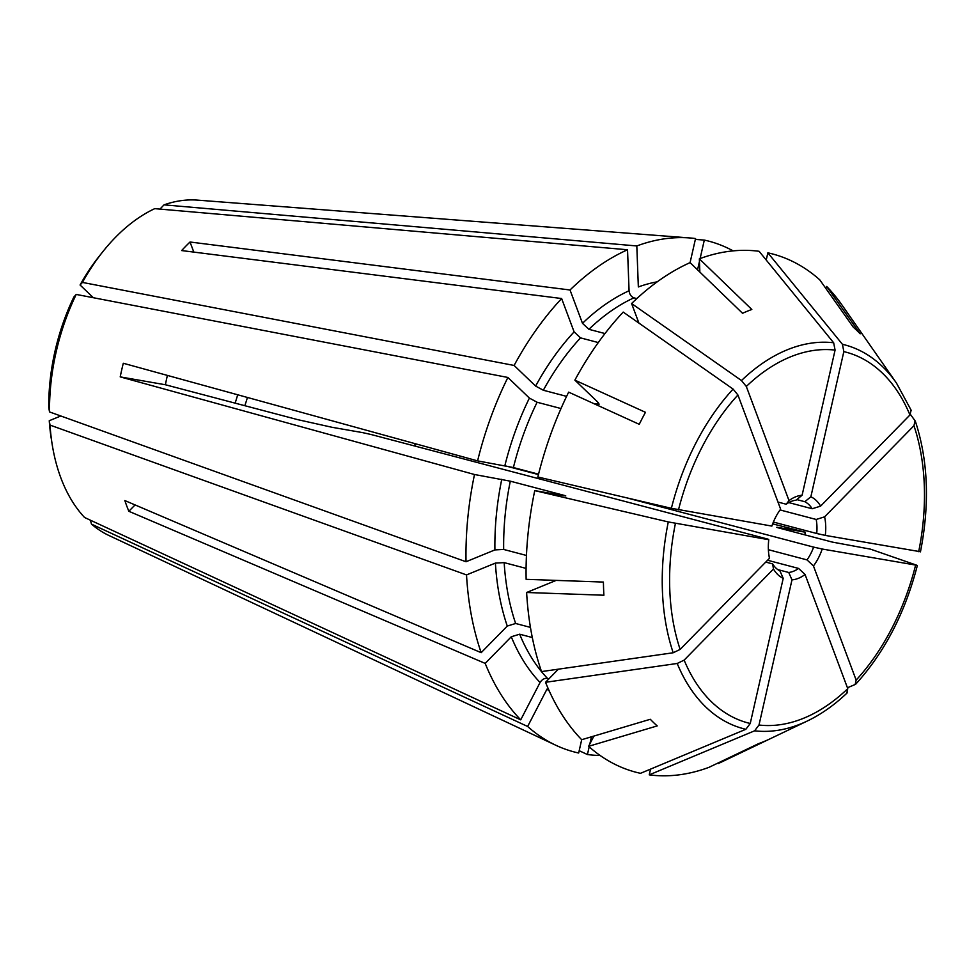 <?xml version="1.0" encoding="UTF-8"?>
<svg xmlns="http://www.w3.org/2000/svg" width="975" height="975" viewBox="0 0 975 975"><rect width="100%" height="100%" fill="white"/><g stroke="black" fill="none" stroke-linecap="round" stroke-linejoin="round"><path stroke-width="1.46" d="M549.315 691.117A220.606 140.022 -75.2 0 1 546.975 689.118L527.633 726.473L91.492 524.123L90.358 520.175M558.407 669.167L545.537 682.293A1126429.895 647871.242 -20.5 0 0 677.198 663.475L684.145 660.124L773.48 568.998A43.205 27.422 -75.2 0 0 783.217 578.333L750.238 723.487L745.851 729.288A1126429.883 869156.462 -80.1 0 1 640.49 773.321A267.991 170.101 -75.2 0 1 588.595 746.326A1413943.464 1030566.566 133.8 0 0 657.211 725.912A228.528 145.056 -75.2 0 1 650.301 719.282A1413943.464 1030566.566 133.8 0 1 581.685 739.708L578.663 753.017A264.103 167.639 -75.2 0 1 555.896 745.29A264.103 167.639 -75.2 0 1 527.633 726.473M772.663 523.892L805.387 532.216A264.103 167.639 -75.2 0 1 804.741 534.824M805.387 532.216L778.111 527.451C776.112 527.134 776.356 527.317 778.867 527.999C776.356 527.317 776.112 527.134 778.111 527.451A220.606 140.022 -75.2 0 1 778.038 527.78M847.433 687.765A1126429.761 581301.557 -135.6 0 0 855.172 684.499L855.928 683.963C884.678 652.214 905.141 612.739 917.341 565.524L916.89 565.281A1126429.834 47071.83 -167.2 0 0 870.504 549.157L832.26 542.076L778.867 527.999M695.358 239.399L704.316 240.082A264.103 167.639 -75.2 0 1 733.139 250.88M704.316 240.082L700.111 258.546M699.453 261.458L697.552 269.843M636.809 298.594L633.933 297.838C631.142 296.692 629.521 294.34 629.07 290.757L627.534 249.758L154.745 208.65A174.586 110.821 -75.2 0 0 102.911 251.587A174.586 110.821 -75.2 0 0 82.436 282.421L80.072 285.005L93.332 297.716M566.597 396.374L543.331 390.244L535.616 386.076L514.105 365.454A264.103 167.639 -75.2 0 1 561.637 298.533L181.642 250.563A188.565 119.681 -75.2 0 1 190.027 242.007L570.022 289.989A264.103 167.639 -75.2 0 1 627.534 249.758M570.022 289.989L582.489 323.322L588.912 329.318A214.39 136.086 -75.2 0 1 633.933 297.838M604.975 333.548L588.912 329.318M561.003 408.537L537.115 402.248L529.401 398.08L507.89 377.459L76.221 294.426L73.868 297.009A165.262 104.898 -75.2 0 0 48.75 407.55L49.518 411.925A174.586 110.821 -75.2 0 1 76.221 294.426M563.623 495.641A214.39 136.086 -75.2 0 1 563.708 495.251C566.207 495.934 566.463 496.117 564.452 495.788L534.751 490.608A267.991 170.101 -75.2 0 0 526.134 579.333A1413943.257 472097.511 177.9 0 0 603.415 582.063A228.528 145.056 -75.2 0 0 603.903 595.225A1413943.867 472097.706 177.9 0 1 526.622 592.495A267.991 170.101 -75.2 0 0 541.527 671.58A1126429.895 647871.242 -20.5 0 0 673.201 652.763L680.136 649.411L769.47 558.285A43.205 27.422 -75.2 0 1 768.983 555.64A43.205 27.422 -75.2 0 1 768.775 539.711A3569.499 149.163 -167.2 0 1 768.093 539.175L371.085 434.509A3569.463 149.163 -167.2 0 1 362.481 432.595L331.927 427.269L297.741 419.652L165.409 384.759L120.205 376.886A188.565 119.681 -75.2 0 1 123.301 363.261L477.592 460.883A264.103 167.639 -75.2 0 1 507.89 377.459M477.592 460.883L513.398 467.549A214.39 136.086 -75.2 0 1 537.115 402.248M538.541 474.179L513.398 467.549M135.074 504.928L128.846 511.278A188.565 119.681 -75.2 0 1 124.849 500.565L481.175 652.677L507.268 626.06L515.641 623.488A214.39 136.086 -75.2 0 1 504.173 562.624L495.398 563.087L466.525 574.921L50.017 425.088L49.25 420.725L60.803 415.984M526.086 568.401L504.173 562.624M530.449 627.388L515.641 623.488M534.751 490.608A1126429.822 47071.83 12.8 0 0 668.289 521.93L768.775 539.711M526.451 555.457L503.673 549.449L494.91 549.912L466.026 561.746A264.103 167.639 -75.2 0 1 474.496 474.508L510.303 481.175L563.708 495.251C566.207 495.934 566.463 496.117 564.452 495.788M769.47 558.285A3569.438 2052.984 159.5 0 1 768.909 554.982M574.872 380.14A1413943.464 362919.777 -152.6 0 1 645.462 412.315A228.528 145.056 -75.2 0 0 639.247 424.32A1413943.867 362919.887 -152.6 0 0 568.657 392.145A267.991 170.101 -75.2 0 0 537.847 476.994A1126429.822 47071.83 12.8 0 0 671.385 508.304L771.871 526.086A43.205 27.422 -75.2 0 1 780.634 509.169L737.929 395.009L733.102 389.086A1126429.834 581301.593 44.4 0 0 623.208 312.085A267.991 170.101 -75.2 0 0 574.872 380.14L598.297 402.602L599.101 404.211L593.543 403.479M561.637 298.533L574.104 331.878L580.527 337.874L598.297 342.554M638.905 323.078L631.593 303.53A1126429.834 581301.593 44.4 0 1 741.487 380.543L746.314 386.466L789.019 500.614A43.205 27.422 -75.2 0 1 802.096 495.251A3569.499 2754.229 -80.1 0 0 796.063 500.175A36.989 23.473 -75.2 0 0 786.179 504.221L777.977 502.064M657.211 281.824A220.606 140.022 -75.2 0 0 638.345 286.955L636.809 245.956A264.103 167.639 -75.2 0 1 689.654 237.937A264.103 167.639 -75.2 0 1 695.553 238.558L690.081 262.628A1413943.464 985343.653 -112.3 0 1 742.548 313.28A228.528 145.056 -75.2 0 1 751.822 309.477A1413943.464 985343.653 -112.3 0 0 699.355 258.826A267.991 170.101 -75.2 0 1 759.098 251.294A1126429.834 869156.425 99.9 0 1 833.662 342.773L835.075 350.098L802.096 495.251M789.019 500.614A3569.438 1842.031 -135.6 0 0 786.179 504.221M766.216 260.033L767.861 252.83A1126429.834 869156.425 99.9 0 1 842.424 344.297L843.838 351.622L810.859 496.787A43.205 27.422 -75.2 0 1 820.609 506.122A3569.438 2052.984 -20.5 0 0 812.175 508.755L788.787 502.588M911.077 410.109L909.943 414.997L820.609 506.122M810.859 496.787A3569.499 2754.229 -80.1 0 0 804.814 501.711A36.989 23.473 -75.2 0 1 812.175 508.755M804.814 501.711L796.782 499.59M910.431 414.436A1126429.761 647871.169 159.5 0 1 915.086 420.822L913.953 425.709L824.606 516.835A43.205 27.422 -75.2 0 1 825.301 535.409A3569.499 149.163 12.8 0 0 816.709 533.496L773.382 522.064M919.986 551.655L825.301 535.409M915.086 420.822L915.452 421.541C928.163 460.651 929.833 504.099 920.449 551.862M824.606 516.835A3569.438 2052.984 -20.5 0 0 816.185 519.468A36.989 23.473 -75.2 0 1 816.709 533.496M816.185 519.468L780.061 509.949M916.89 565.281L822.205 549.023A43.205 27.422 -75.2 0 1 813.455 565.951A3569.438 1842.031 44.4 0 1 806.995 559.894L768.385 549.705M855.172 684.499L856.148 680.099L813.455 565.951M822.205 549.023A3569.499 149.163 12.8 0 0 813.613 547.109A36.989 23.473 -75.2 0 1 806.995 559.894M416.057 443.93A36.989 23.473 -75.2 0 1 415.143 446.123M813.613 547.109L626.279 497.725M538.444 474.569L504.014 465.502M846.787 693.054L847.763 688.655L805.07 574.507A3569.438 1842.031 44.4 0 1 798.61 568.437A36.989 23.473 -75.2 0 1 788.738 572.483L777.757 569.595M754.613 730.811A198.473 125.982 -75.2 0 0 807.361 720.988L722.036 761.78A267.991 170.101 -75.2 0 1 718.27 763.523A1413943.464 985343.653 67.7 0 0 767.959 739.806A228.528 145.056 -75.2 0 1 758.672 743.596A1413943.464 985343.653 67.7 0 1 708.996 767.325A267.991 170.101 -75.2 0 1 649.253 774.857A1126429.883 869156.462 -80.1 0 0 754.613 730.811L759.001 725.022L791.98 579.857A3569.499 2754.229 99.9 0 1 788.738 572.483M805.07 574.507A43.205 27.422 -75.2 0 1 791.98 579.857M798.61 568.437L767.544 560.247M548.986 678.783L547.475 678.381C544.501 678.015 542.039 679.392 540.065 682.488L520.723 719.842L84.581 517.493A174.586 110.821 -75.2 0 1 52.138 444.161A174.586 110.821 -75.2 0 1 50.017 425.088M532.313 637.54L519.651 634.201L511.278 636.773L485.184 663.39L128.846 511.278M783.217 578.333A3569.499 2754.229 99.9 0 1 779.976 570.96A36.989 23.473 -75.2 0 1 772.614 563.903L765.728 562.087M190.027 242.007L193.806 252.098M165.409 384.759A116.512 73.954 -75.2 0 1 167.408 375.412M120.205 376.886L474.496 474.508M773.48 568.998A3569.438 2052.984 159.5 0 1 772.614 563.903M466.026 561.746L49.518 411.925M718.27 763.523L718.246 762.901M767.861 252.83A267.991 170.101 -75.2 0 1 819.756 279.825A1413943.867 1030566.871 -46.2 0 1 853.283 327.173A228.528 145.056 -75.2 0 1 860.194 333.803A1413943.867 1030566.871 -46.2 0 0 826.666 286.443L825.727 288.259M699.355 258.826L699.855 272.062M636.809 245.956L164.019 204.86L159.961 209.113M514.105 365.454L82.436 282.421M415.277 443.722A43.205 27.422 -75.2 0 1 414.412 445.941M588.595 746.326L593.909 736.064M581.685 739.708A267.991 170.101 -75.2 0 1 545.537 682.293M650.557 769.117L649.253 774.857M826.666 286.443A267.991 170.101 -75.2 0 1 842.327 305.492L896.452 383.053L911.381 410.646M631.593 303.53A267.991 170.101 -75.2 0 1 690.081 262.628M526.622 592.495L556.177 580.393M80.072 285.005A165.262 104.898 -75.2 0 1 99.292 256.132L102.911 251.587M164.019 204.86A174.586 110.821 -75.2 0 1 197.377 200.119L689.654 237.937M237.705 394.778A130.869 83.07 -75.2 0 1 235.109 403.138M555.896 745.29L108.968 535.507A174.586 110.821 -75.2 0 1 91.492 524.123M52.138 444.161L51.236 438.421A165.262 104.898 -75.2 0 1 49.25 420.725M481.175 652.677A264.103 167.639 -75.2 0 1 466.525 574.921M247.431 397.459A116.512 73.954 -75.2 0 1 244.822 405.697M600.112 755.467A264.103 167.639 -75.2 0 1 587.425 754.54L589.18 746.85M579.187 750.701L587.425 754.54M520.723 719.842A264.103 167.639 -75.2 0 1 485.184 663.39M589.838 743.937L591.459 736.795M582.489 323.322A220.606 140.022 -75.2 0 1 629.07 290.757M504.867 465.648A220.606 140.022 -75.2 0 1 529.401 398.08M507.268 626.06A220.606 140.022 -75.2 0 1 495.398 563.087M680.136 649.411A191.746 121.704 -75.2 0 1 675.419 523.429M494.91 549.912A220.606 140.022 -75.2 0 1 501.772 479.261M503.673 549.449A214.39 136.086 -75.2 0 1 510.303 481.175M673.201 652.763A198.473 125.982 -75.2 0 1 668.289 521.93M678.503 509.803A191.746 121.704 -75.2 0 1 737.929 395.009M535.616 386.076A220.606 140.022 -75.2 0 1 574.104 331.878M543.331 390.244A214.39 136.086 -75.2 0 1 580.527 337.874M596.737 404.32A214.39 136.086 -75.2 0 1 597.894 402.212M671.385 508.304A198.473 125.982 -75.2 0 1 733.102 389.086M746.314 386.466A191.746 121.704 -75.2 0 1 835.075 350.098M741.487 380.543A198.473 125.982 -75.2 0 1 833.662 342.773M843.838 351.622A191.746 121.704 -75.2 0 1 909.943 414.997M842.424 344.297A198.473 125.982 -75.2 0 1 896.452 383.053M913.953 425.709A191.746 121.704 -75.2 0 1 918.669 551.692M915.574 565.305A191.746 121.704 -75.2 0 1 856.148 680.099M847.763 688.655A191.746 121.704 -75.2 0 1 759.001 725.022M750.238 723.487A191.746 121.704 -75.2 0 1 684.145 660.124M547.475 678.381A214.39 136.086 -75.2 0 1 519.651 634.201M745.851 729.288A198.473 125.982 -75.2 0 1 677.198 663.475M540.065 682.488A220.606 140.022 -75.2 0 1 511.278 636.773M807.361 720.988C821.352 714.273 834.71 704.828 847.458 692.616"/></g></svg>
